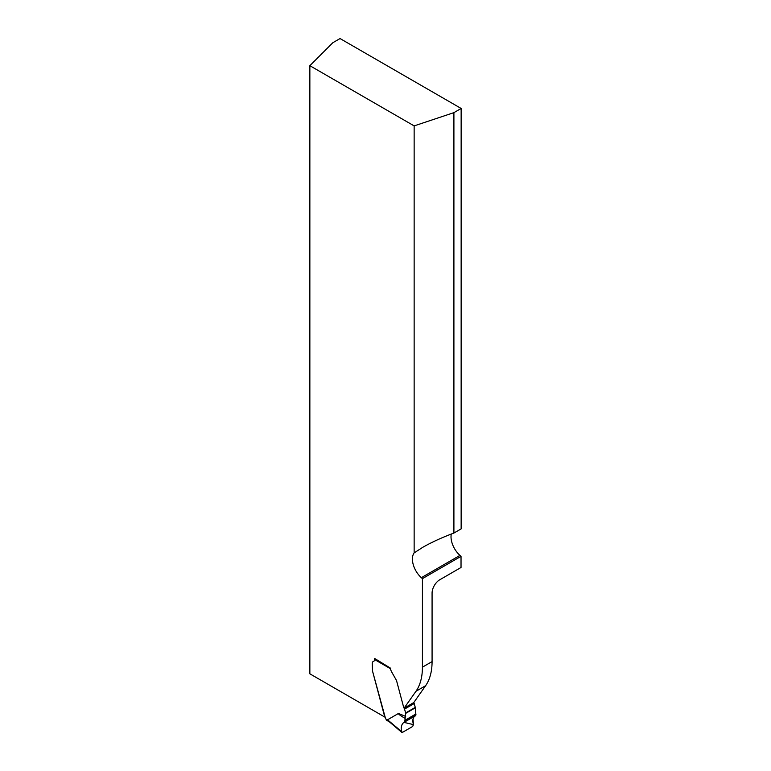 <?xml version="1.0" encoding="UTF-8"?>
<svg xmlns="http://www.w3.org/2000/svg" width="771" height="771" viewBox="0 0 771 771"><rect width="100%" height="100%" fill="white"/><g stroke="black" fill="none" stroke-linecap="round" stroke-linejoin="round"><path stroke-width="1.16" d="M414.143 552.884L414.143 125.895L309.855 65.689L332.812 42.733L340.05 38.55L461.145 108.46L453.907 112.643L453.907 533.05C441.841 537.58 431.452 542.341 422.72 547.343L414.143 552.884A17.058 9.85 -120 0 0 421.361 577.681L422.431 578.626L422.431 667.166A68.233 39.398 60 0 1 415.964 691.288L404.1 708.163A3.344 1.937 60 0 1 403.532 706.814A3.344 1.937 -120 0 0 404.274 708.443A1.369 0.79 60 0 1 404.573 709.098L405.604 712.973A1.369 0.79 60 0 1 405.662 713.387L405.132 718.399C400.178 715.517 397.971 713.869 398.491 713.445L405.662 716.432M453.907 533.05L461.145 528.877L461.145 108.46M404.1 708.163L413.748 702.593L425.611 685.718A68.233 39.398 -120 0 0 432.078 661.595L432.078 593.111A10.919 6.303 120 0 1 439.798 579.744L461.029 567.485L461.029 556.344L459.959 555.39A17.058 9.85 60 0 1 451.276 534.052M389.461 721.907L386.464 720.172A1.369 0.79 120 0 1 386.31 720.027L386.098 719.497A2.043 1.185 -120 0 0 385.452 718.244L372.518 671.049L384.787 717.059L309.855 673.806L309.855 65.689M372.518 671.049L372.229 663.744A5.118 2.959 60 0 1 373.289 661.402A5.118 2.959 60 0 1 373.675 661.239A3.412 1.966 -120 0 0 373.935 661.133A3.412 1.966 60 0 1 373.675 661.239A5.118 2.959 60 0 0 373.289 661.402A5.118 2.959 60 0 0 372.229 663.744L372.518 671.049M374.639 659.571A3.412 1.966 60 0 1 373.935 661.133A3.412 1.966 -120 0 0 374.639 659.571L374.639 658.453L390.56 668.206A5.455 3.151 60 0 0 391.697 672.004L396.236 680.012L391.697 672.004A5.455 3.151 -120 0 1 390.589 668.775L374.639 659.571A1.369 0.79 120 0 1 374.918 658.617M396.41 680.417L396.41 680.417A6.823 3.942 60 0 1 396.805 681.603L403.532 706.814L396.805 681.603A6.823 3.942 60 0 0 396.41 680.417M461.029 556.344L422.431 578.626M453.907 112.643L414.143 125.895M415.424 715.758L404.438 722.099L415.424 715.758L413.854 717.03L412.996 719.083L413.449 724.615L403.927 722.369L415.424 715.758C412.87 717.213 412.215 720.172 413.449 724.615L412.668 726.475L402.52 732.334L401.402 731.573C400.785 726.764 401.758 723.632 404.312 722.176L415.868 715.083L415.318 707.817A1.369 0.79 -120 0 0 415.261 707.393L414.229 703.528A1.369 0.79 -120 0 0 413.921 702.873A3.344 1.937 60 0 1 413.748 702.593M386.098 719.497L388.16 720.692L387.543 719.796L398.491 713.445M388.16 720.692L389.663 722.022M404.804 721.463L405.132 718.399M402.52 732.334L387.543 719.796M432.078 661.595L422.431 667.166M425.611 685.718L415.964 691.288M421.361 577.681L459.959 555.39M413.921 702.873L404.274 708.443M414.229 703.528L404.573 709.098M415.261 707.393L405.604 712.973M415.318 707.817L405.662 713.387M415.954 713.946L405.026 720.259M415.945 714.399L404.958 720.74M388.854 721.396L401.681 732.286"/></g></svg>
